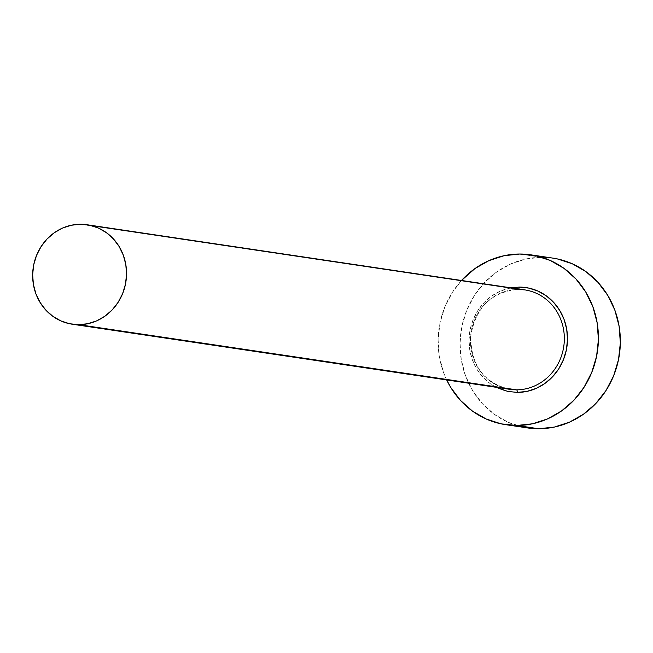 <?xml version="1.0" encoding="UTF-8"?>
<svg xmlns="http://www.w3.org/2000/svg" width="653" height="653" viewBox="0 0 653 653"><rect width="100%" height="100%" fill="white"/><g stroke="black" fill="none" stroke-linecap="round" stroke-linejoin="round"><path stroke-width="0.49" stroke-dasharray="3.27 2.45" d="M517.339 392.412A52.738 49.163 98.5 0 1 469.025 339.846A52.738 49.163 98.5 0 1 519.184 287.091M524.783 289.891A50.281 46.877 -81.5 0 0 518.262 289.41A50.281 46.877 -81.5 0 0 470.772 334.565A50.281 46.877 -81.5 0 0 506.957 388.796M518.262 289.41L80.474 224.257L518.262 289.41A50.281 46.877 -81.5 0 0 470.609 336.205A50.281 46.877 -81.5 0 0 509.985 389.359C483.546 382.87 470.495 364.905 470.846 335.471C475.947 307.147 491.766 291.793 518.311 289.418M552.83 258.106A85.845 80.041 -81.5 0 0 541.688 257.29L519.755 254.025L541.688 257.29A85.845 80.041 -81.5 0 0 460.341 337.185A85.845 80.041 -81.5 0 0 527.559 427.927M446.693 379.94A85.845 80.041 98.5 0 1 461.5 280.472L452.447 292.25L444.783 307.081L439.942 323.178L438.106 339.903L439.355 356.628L443.64 372.7L446.693 379.94M496.198 387.302L490.142 383.589L482.796 377.05L476.812 369.084L472.421 359.991L469.793 350.114L469.025 339.846L470.152 329.569L473.123 319.684L477.833 310.575L484.093 302.584L491.668 296.021L500.271 291.14L511.005 287.834M552.503 258.057L541.688 257.29L526.024 258.963L510.907 263.877L496.909 271.819L484.575 282.504L474.38 295.515L466.715 310.346L461.875 326.443L460.039 343.168L461.287 359.885L465.573 375.965L472.715 390.772L482.461 403.742L494.419 414.377L508.14 422.279L523.094 427.127L527.257 427.886"/><path stroke-width="0.98" d="M506.957 388.796A50.281 46.877 -81.5 0 0 516.507 389.833A2.449 0.882 -90.1 0 1 517.339 392.412L507.756 391.416L496.198 387.302M511.005 287.834L519.184 287.091A2.449 0.882 -90.1 0 1 518.311 289.418A2.449 0.882 89.9 0 0 519.184 287.091L528.767 288.087L537.958 291.067L546.381 295.915L553.728 302.453L559.711 310.42L564.102 319.513L566.731 329.39L567.498 339.658L566.371 349.935L563.4 359.819L558.69 368.929L552.43 376.92L544.855 383.491L536.252 388.372L526.963 391.384L517.339 392.412A2.449 0.882 89.9 0 0 516.507 389.833A50.281 46.877 -81.5 0 0 564.159 343.037A50.281 46.877 -81.5 0 0 524.783 289.891L86.996 224.73A50.281 46.877 98.5 0 1 126.372 277.884A50.281 46.877 98.5 0 1 78.719 324.68L516.507 389.833L78.719 324.68A50.281 46.877 98.5 0 1 72.197 324.206A50.281 46.877 98.5 0 1 32.83 271.052A50.281 46.877 98.5 0 1 80.474 224.257A50.281 46.877 98.5 0 1 86.996 224.73M505.626 424.662L527.559 427.927A85.845 80.041 -81.5 0 0 538.701 428.743A85.845 80.041 -81.5 0 0 620.048 348.849A85.845 80.041 -81.5 0 0 552.83 258.106L530.897 254.841A85.845 80.041 98.5 0 1 598.115 345.584A85.845 80.041 98.5 0 1 516.768 425.478L538.701 428.743L516.768 425.478A85.845 80.041 98.5 0 1 505.626 424.662A85.845 80.041 98.5 0 1 446.693 379.94L450.782 387.507L460.528 400.477L472.486 411.112L486.207 419.014L501.161 423.862L516.768 425.478L532.432 423.805L547.557 418.9L561.547 410.949L573.881 400.265L584.076 387.253L591.74 372.422L596.581 356.326L598.417 339.601L597.168 322.884L592.891 306.804L585.741 291.997L575.995 279.027L564.037 268.391L550.316 260.498L535.37 255.641L519.755 254.025A85.845 80.041 98.5 0 1 530.897 254.841M461.5 280.472A85.845 80.041 98.5 0 1 519.755 254.025L504.092 255.707L488.975 260.612L474.976 268.554L461.5 280.472M527.257 427.886L538.701 428.743L554.364 427.07L569.489 422.156L583.48 414.214L595.814 403.53L606.008 390.518L613.673 375.687L618.522 359.591L620.35 342.866L619.101 326.149L614.824 310.069L607.674 295.262L597.928 282.292L585.97 271.656L572.248 263.755L557.303 258.906L552.503 258.057M72.197 324.206L509.985 389.359A50.281 46.877 -81.5 0 0 516.507 389.833A50.281 46.877 -81.5 0 0 563.996 344.678A50.281 46.877 -81.5 0 0 527.812 290.446A50.281 46.877 -81.5 0 0 518.262 289.41M80.474 224.257L71.299 225.236L62.443 228.109L54.24 232.77L47.024 239.022L41.049 246.646L36.56 255.331L33.719 264.759L32.65 274.554L33.385 284.349L35.891 293.768L40.078 302.437L45.783 310.036L52.787 316.264L60.819 320.892L69.577 323.733L78.719 324.68L87.894 323.7L96.75 320.827L104.953 316.166L112.177 309.914L118.144 302.29L122.633 293.605L125.474 284.177L126.543 274.382L125.817 264.587L123.311 255.168L119.124 246.499L113.418 238.9L106.406 232.672L98.374 228.044L89.616 225.203L80.474 224.257M519.184 287.091A52.738 49.163 98.5 0 1 567.498 339.658A52.738 49.163 98.5 0 1 517.339 392.412M524.783 289.891L518.311 289.418"/></g></svg>
